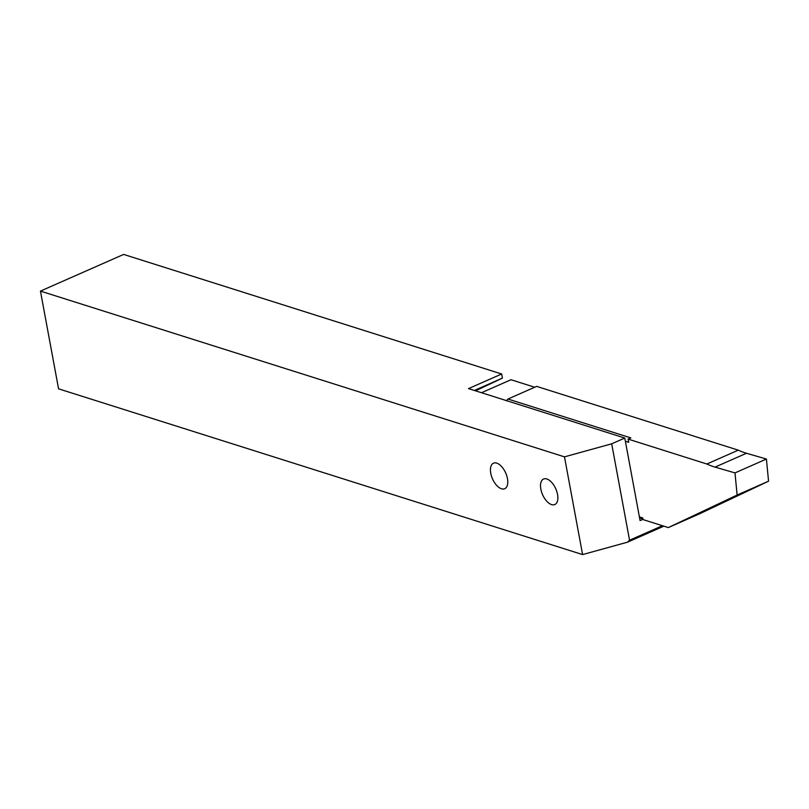 <?xml version="1.0" encoding="UTF-8"?>
<svg xmlns="http://www.w3.org/2000/svg" width="809" height="809" viewBox="0 0 809 809"><rect width="100%" height="100%" fill="white"/><g stroke="black" fill="none" stroke-linecap="round" stroke-linejoin="round"><path stroke-width="1.21" d="M557.543 494.43A13.945 7.22 66.2 0 1 554.822 504.543A13.945 7.22 66.2 0 1 540.847 489.152A13.945 7.22 66.2 0 1 543.567 479.029A13.945 7.22 66.2 0 1 557.543 494.43M507.455 478.584A13.945 7.22 66.2 0 1 504.725 488.707A13.945 7.22 66.2 0 1 490.76 473.305A13.945 7.22 66.2 0 1 493.48 463.183A13.945 7.22 66.2 0 1 507.455 478.584M611.685 443.817L624.781 438.043L468.502 388.613L501.671 373.991L123.646 254.42L40.45 291.098L564.48 456.852L611.685 443.817L629.554 540.22L662.44 525.719M40.45 291.098L58.561 388.826L582.591 554.58L564.48 456.852M582.591 554.58L627.501 542.182L663.845 526.163M624.781 438.043L640.081 520.602L642.993 519.317M627.501 542.182L629.554 540.22M501.671 373.991L502.429 378.096L475.51 390.828M474.357 390.474L502.429 378.096M639.393 516.88L642.73 517.942L643.054 519.671A1.669 0.87 -113.8 0 1 643.367 519.681L668.335 527.579L737.12 495.037L734.987 472.901L715.045 467.106A111.551 57.803 -113.8 0 1 706.854 464.012L628.118 439.105L628.714 442.311L625.377 441.249M628.118 439.105L630.848 437.902L507.961 399.029L536.66 386.378L738.283 450.158A111.551 57.803 -113.8 0 0 746.474 453.252L766.416 459.047L734.987 472.901M668.335 527.579L699.765 513.725L768.55 481.183L766.416 459.047M481.497 392.729L510.985 379.734L534.719 387.238M507.961 399.029L506.313 400.849M642.922 518.953L639.585 517.891M768.55 481.183L737.12 495.037M738.283 450.158L706.854 464.012M507.021 400.374L506.464 400.627M746.474 453.252L715.045 467.106"/></g></svg>
